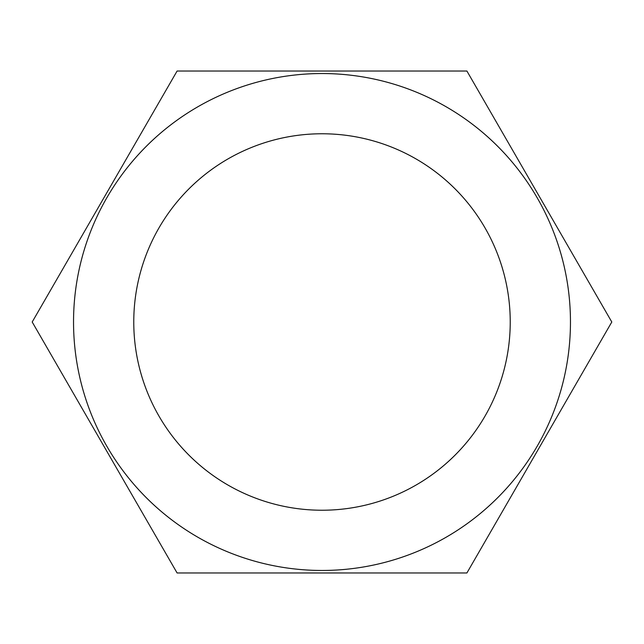 <?xml version="1.0" encoding="UTF-8"?>
<svg xmlns="http://www.w3.org/2000/svg" width="644" height="644" viewBox="0 0 644 644"><rect width="100%" height="100%" fill="white"/><g stroke="black" fill="none" stroke-linecap="round" stroke-linejoin="round"><path stroke-width="0.97" d="M402.138 71.025L466.9 71.025L611.8 322L466.9 572.975L402.138 572.975M362.298 572.975L348.855 572.975M362.298 71.025L375.677 71.025M322 510.233A188.233 188.233 0 0 1 133.767 322A188.233 188.233 0 0 1 322 133.767A188.233 188.233 0 0 1 510.233 322A188.233 188.233 0 0 1 322 510.233M322 73.537A248.463 248.463 0 0 1 570.463 322A248.463 248.463 0 0 1 322 570.463A248.463 248.463 0 0 1 73.537 322A248.463 248.463 0 0 1 322 73.537M466.9 572.975L177.1 572.975L32.2 322L177.1 71.025L466.9 71.025M194.891 71.025L248.987 71.025"/></g></svg>
